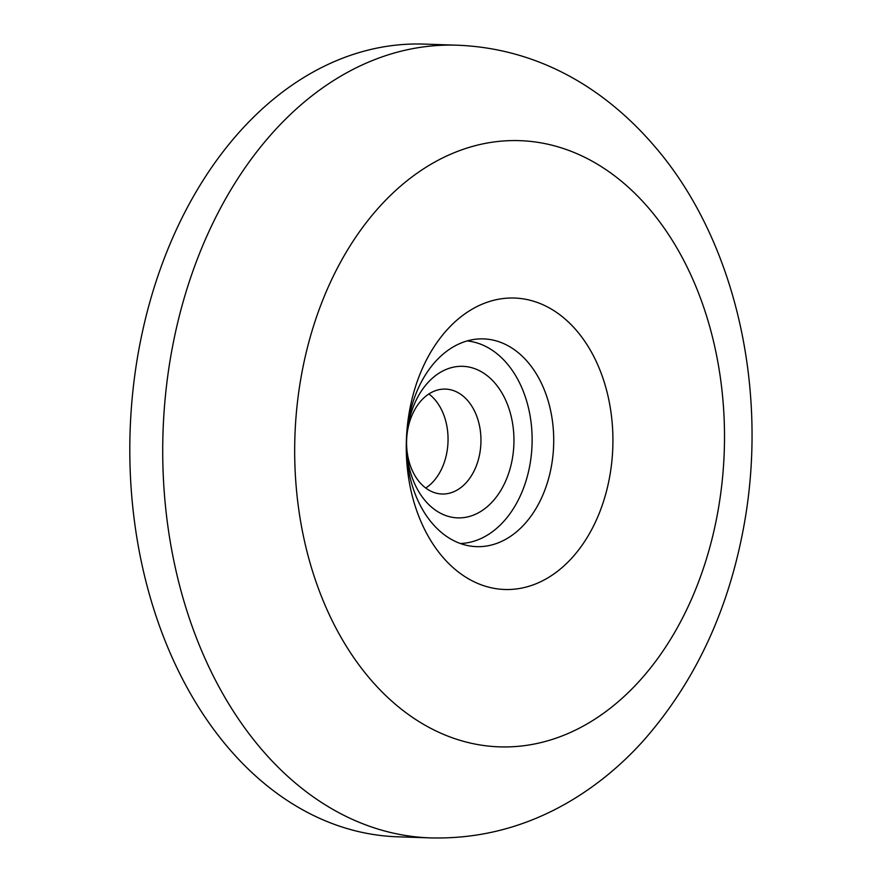 <?xml version="1.0" encoding="UTF-8"?>
<svg xmlns="http://www.w3.org/2000/svg" width="882" height="882" viewBox="0 0 882 882"><rect width="100%" height="100%" fill="white"/><g stroke="black" fill="none" stroke-linecap="round" stroke-linejoin="round"><path stroke-width="1.32" d="M409.788 409.336A145.795 103.271 -88.1 0 1 536.355 302.129A145.795 103.271 -88.1 0 1 609.407 478.187A145.795 103.271 -88.1 0 1 482.829 585.394A145.795 103.271 -88.1 0 1 409.788 409.336M408.917 418.233A103.933 73.625 -88.1 0 1 477.074 339.074A103.933 73.625 -88.1 0 1 551.217 467.306A103.933 73.625 -88.1 0 1 470.128 546.024A103.933 73.625 -88.1 0 1 408.917 418.233M460.36 543.521A101.474 71.883 91.9 0 0 529.685 466.06A101.474 71.883 91.9 0 0 467.151 340.926M408.322 424.209A75.819 53.703 -88.1 0 1 474.141 368.455A75.819 53.703 -88.1 0 1 512.122 460.007A75.819 53.703 -88.1 0 1 446.303 515.75A75.819 53.703 -88.1 0 1 408.322 424.209M407.837 429.159A52.49 37.176 -88.1 0 1 445.52 389.094A52.49 37.176 -88.1 0 1 479.698 453.943A52.49 37.176 -88.1 0 1 442.003 494.008A52.49 37.176 -88.1 0 1 407.837 429.159M425.73 488.033A52.49 37.176 91.9 0 0 446.788 452.841A52.49 37.176 91.9 0 0 428.884 393.967M139.378 346.813A396.569 280.906 -88.1 0 1 424.143 44.1L457.052 45.203A396.569 280.906 91.9 0 0 172.288 347.916A396.569 280.906 91.9 0 0 430.482 837.9L397.562 836.798A396.569 280.906 -88.1 0 1 139.378 346.813M717.187 515.364A303.265 214.811 91.9 0 0 565.263 149.157A303.265 214.811 91.9 0 0 301.997 372.16A303.265 214.811 91.9 0 0 453.932 738.355A303.265 214.811 91.9 0 0 717.187 515.364M430.482 837.9C479.852 839.157 526.311 826.974 569.86 801.363C596.772 785.41 621.137 765.367 642.945 741.222C693.836 683.627 727.209 613.376 743.052 530.479C768.619 398.025 739.083 251.756 662.591 155.927C604.854 83.988 533.18 48.08 457.052 45.203"/></g></svg>
